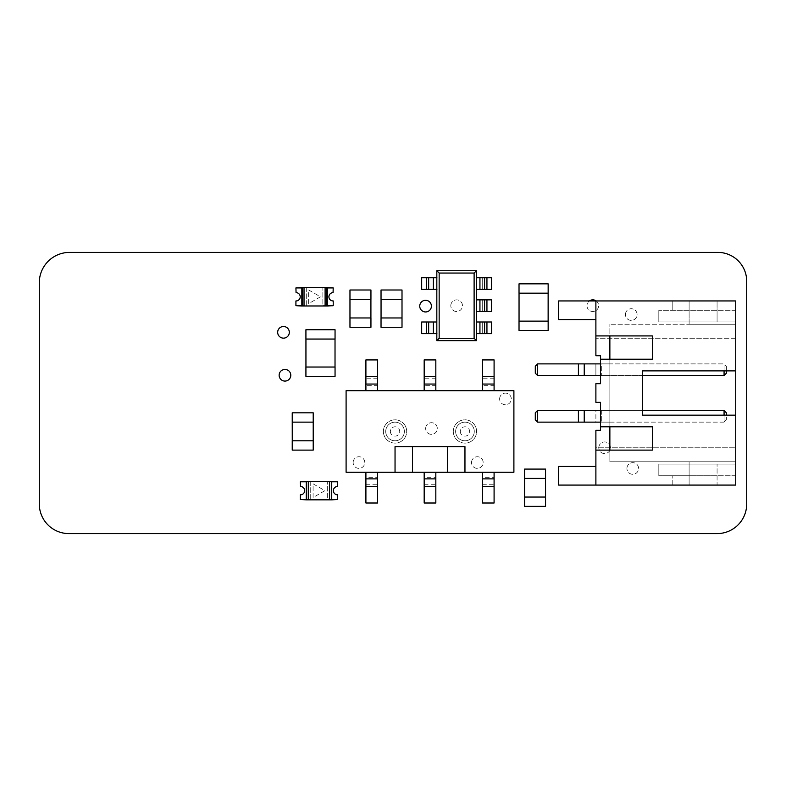 <?xml version="1.0" encoding="UTF-8"?>
<svg xmlns="http://www.w3.org/2000/svg" width="786" height="786" viewBox="0 0 786 786"><rect width="100%" height="100%" fill="white"/><g stroke="black" fill="none" stroke-linecap="round" stroke-linejoin="round"><path stroke-width="0.59" stroke-dasharray="3.93 2.95" d="M383.391 431.465A11.652 11.652 0 0 1 400.87 421.375A11.652 11.652 0 0 1 400.87 441.555A11.652 11.652 0 0 1 383.391 431.465A11.652 11.652 0 0 0 400.87 441.555A11.652 11.652 0 0 0 400.87 421.375A11.652 11.652 0 0 0 383.391 431.465M596.191 300.95A5.826 5.826 0 0 1 595.444 310.873A5.826 5.826 0 0 1 586.965 305.685A5.826 5.826 0 0 1 589.392 300.95M586.965 305.685A5.826 5.826 0 0 0 595.7 310.735A5.826 5.826 0 0 0 595.7 300.635A5.826 5.826 0 0 0 586.965 305.685M277.674 332.321A5.826 5.826 0 0 0 286.409 337.371A5.826 5.826 0 0 0 286.409 327.281A5.826 5.826 0 0 0 277.674 332.321M450.81 305.685A5.826 5.826 0 0 1 459.545 300.635A5.826 5.826 0 0 1 459.545 310.735A5.826 5.826 0 0 1 450.81 305.685A5.826 5.826 0 0 0 459.545 310.735A5.826 5.826 0 0 0 459.545 300.635A5.826 5.826 0 0 0 450.81 305.685M471.531 462.551A5.826 5.826 0 0 1 480.266 457.511A5.826 5.826 0 0 1 480.266 467.601A5.826 5.826 0 0 1 471.531 462.551A5.826 5.826 0 0 0 480.266 467.601A5.826 5.826 0 0 0 480.266 457.511A5.826 5.826 0 0 0 471.531 462.551M626.933 468.476A5.826 5.826 0 0 1 635.668 463.426A5.826 5.826 0 0 1 635.668 473.526A5.826 5.826 0 0 1 626.933 468.476A5.826 5.826 0 0 0 635.668 473.526A5.826 5.826 0 0 0 635.668 463.426A5.826 5.826 0 0 0 626.933 468.476M279.138 375.256A5.826 5.826 0 0 0 287.882 380.296A5.826 5.826 0 0 0 287.882 370.206A5.826 5.826 0 0 0 279.138 375.256M625.44 314.567A5.826 5.826 0 0 1 634.184 309.517A5.826 5.826 0 0 1 634.184 319.607A5.826 5.826 0 0 1 625.44 314.567A5.826 5.826 0 0 0 634.184 319.607A5.826 5.826 0 0 0 634.184 309.517A5.826 5.826 0 0 0 625.44 314.567M353.14 462.551A5.826 5.826 0 0 1 361.874 457.511A5.826 5.826 0 0 1 361.874 467.601A5.826 5.826 0 0 1 353.14 462.551A5.826 5.826 0 0 0 361.874 467.601A5.826 5.826 0 0 0 361.874 457.511A5.826 5.826 0 0 0 353.14 462.551M425.658 428.527A5.826 5.826 0 0 1 434.403 423.487A5.826 5.826 0 0 1 434.403 433.577A5.826 5.826 0 0 1 425.658 428.527A5.826 5.826 0 0 0 434.403 433.577A5.826 5.826 0 0 0 434.403 423.487A5.826 5.826 0 0 0 425.658 428.527M499.631 398.934A5.826 5.826 0 0 1 508.375 393.884A5.826 5.826 0 0 1 508.375 403.975A5.826 5.826 0 0 1 499.631 398.934A5.826 5.826 0 0 0 508.375 403.975A5.826 5.826 0 0 0 508.375 393.884A5.826 5.826 0 0 0 499.631 398.934M419.744 306.127A5.826 5.826 0 0 0 428.488 311.177A5.826 5.826 0 0 0 428.488 301.077A5.826 5.826 0 0 0 419.744 306.127M598.804 447.755A5.826 5.826 0 0 1 607.539 442.715A5.826 5.826 0 0 1 607.539 452.805A5.826 5.826 0 0 1 598.804 447.755A5.826 5.826 0 0 0 607.539 452.805A5.826 5.826 0 0 0 607.539 442.715A5.826 5.826 0 0 0 598.804 447.755M453.306 431.465A11.652 11.652 0 0 1 470.785 421.375A11.652 11.652 0 0 1 470.785 441.555A11.652 11.652 0 0 1 453.306 431.465A11.652 11.652 0 0 0 470.785 441.555A11.652 11.652 0 0 0 470.785 421.375A11.652 11.652 0 0 0 453.306 431.465M717.097 533.596L68.903 533.596A29.603 29.603 0 0 1 39.3 503.993L39.3 282.007A30.349 30.349 0 0 1 70.386 252.404L718.571 252.404A28.876 28.876 0 0 1 746.7 282.007L746.7 503.993A29.603 29.603 0 0 1 717.097 533.596M436.829 277.713L436.829 289.376M436.829 340.643L439.158 338.314L439.158 273.056L436.829 270.728M436.829 321.995L436.829 333.647M476.444 277.713L476.09 289.376L491.594 289.376L491.594 277.713L486.937 277.713L486.937 289.376M476.444 299.859L476.09 311.511L491.594 311.511L491.594 299.859L486.937 299.859L486.937 311.511M476.444 321.995L476.09 333.647L491.594 333.647L491.594 321.995L486.937 321.995L486.937 333.647M476.444 340.643L474.115 338.314L439.158 338.314M439.158 273.056L474.115 273.056L474.115 338.314M474.115 273.056L476.444 270.728M476.09 321.995L482.27 321.995L482.27 333.647L482.27 321.995L486.937 321.995M428.665 321.995L428.665 333.647M437.183 333.647L421.679 333.647L421.679 321.995L426.336 321.995L426.336 333.647M437.183 321.995L431.003 321.995L431.003 333.647L431.003 321.995L426.336 321.995M476.09 299.859L482.27 299.859L482.27 311.511L482.27 299.859L486.937 299.859M476.09 277.713L482.27 277.713L482.27 289.376L482.27 277.713L486.937 277.713M428.665 277.713L428.665 289.376M437.183 289.376L421.679 289.376L421.679 277.713L426.336 277.713L426.336 289.376M437.183 277.713L431.003 277.713L431.003 289.376L431.003 277.713L426.336 277.713M308.643 303.642L308.643 289.965L320.482 296.803L308.643 303.642L308.643 289.965L320.482 296.803L308.643 303.642M333.067 292.51L333.067 287.922L333.067 292.51A4.294 4.294 90 0 0 328.774 296.803A4.294 4.294 90 0 0 333.067 301.097A4.294 4.294 90 0 1 328.774 296.803A4.294 4.294 90 0 1 333.067 292.51A4.294 4.294 90 0 0 328.774 296.803A4.294 4.294 90 0 0 333.067 301.097A4.294 4.294 90 0 1 328.774 296.803A4.294 4.294 90 0 1 333.067 292.51L333.067 287.922L322.85 287.922L322.85 305.685L333.215 305.685L333.067 300.95A4.146 4.146 0 0 1 328.921 296.803A4.146 4.146 0 0 1 333.067 292.657L333.215 287.922L322.85 287.922L322.85 305.685L333.067 305.685L333.067 301.097L333.067 305.685L327.29 305.685L327.29 287.922L333.067 287.922L333.067 292.51M296.067 287.922L296.067 292.51L296.067 287.922L296.067 292.51L296.067 287.922L306.275 287.922L306.275 305.685L295.919 305.685L296.067 300.95A4.146 4.146 0 0 0 300.213 296.803A4.146 4.146 0 0 0 296.067 292.657L295.919 287.922L306.275 287.922L306.275 305.685L296.067 305.685L296.067 301.097A4.294 4.294 90 0 0 300.36 296.803A4.294 4.294 90 0 0 296.067 292.51A4.294 4.294 90 0 1 300.36 296.803A4.294 4.294 90 0 1 296.067 301.097A4.294 4.294 90 0 0 300.36 296.803A4.294 4.294 90 0 0 296.067 292.51A4.294 4.294 90 0 1 300.36 296.803A4.294 4.294 90 0 1 296.067 301.097L296.067 305.685L301.834 305.685L301.834 287.922L296.067 287.627L333.067 287.922M301.844 287.627L327.29 287.627L301.844 287.627M333.067 305.685L333.067 301.097L333.067 305.98L296.067 305.98L296.067 301.097L296.067 305.685M327.29 305.98L301.844 305.98L327.29 305.98M313.093 497.499L313.093 483.832L324.932 490.661L313.093 497.499L313.093 483.832L324.932 490.661L313.093 497.499M337.518 486.367L337.518 481.779L337.518 486.367A4.294 4.294 90 0 0 333.225 490.661A4.294 4.294 90 0 0 337.518 494.954A4.294 4.294 90 0 1 333.225 490.661A4.294 4.294 90 0 1 337.518 486.367A4.294 4.294 90 0 0 333.225 490.661A4.294 4.294 90 0 0 337.518 494.954A4.294 4.294 90 0 1 333.225 490.661A4.294 4.294 90 0 1 337.518 486.367L337.518 481.779L327.3 481.779L327.3 499.542L337.666 499.542L337.518 494.807A4.146 4.146 0 0 1 333.372 490.661A4.146 4.146 0 0 1 337.518 486.514L337.666 481.779L327.3 481.779L327.3 499.542L337.518 499.542L337.518 494.954L337.518 499.542L331.741 499.542L331.741 481.779L337.518 481.779L337.518 486.367M300.517 481.779L300.517 486.367L300.517 481.779L300.517 486.367L300.517 481.779L310.725 481.779L310.725 499.542L300.37 499.542L300.517 494.807A4.146 4.146 0 0 0 304.663 490.661A4.146 4.146 0 0 0 300.517 486.514L300.37 481.779L310.725 481.779L310.725 499.542L300.517 499.542L300.517 494.954A4.294 4.294 90 0 0 304.811 490.661A4.294 4.294 90 0 0 300.517 486.367A4.294 4.294 90 0 1 304.811 490.661A4.294 4.294 90 0 1 300.517 494.954A4.294 4.294 90 0 0 304.811 490.661A4.294 4.294 90 0 0 300.517 486.367A4.294 4.294 90 0 1 304.811 490.661A4.294 4.294 90 0 1 300.517 494.954L300.517 499.542L306.285 499.542L306.285 481.779L300.517 481.484L337.518 481.779M306.294 481.484L331.741 481.484L306.294 481.484M337.518 499.542L337.518 494.954L337.518 499.837L300.517 499.837L300.517 494.954L300.517 499.542M331.741 499.837L306.294 499.837L331.741 499.837M370.913 299.319L370.913 317.966L349.966 317.966L349.966 327.29L370.943 327.29L370.943 317.966L349.966 317.966L349.966 290.005L370.943 290.005L370.943 299.319L349.966 299.319M370.913 317.966L349.966 317.966M292.264 440.789L292.264 422.141L313.211 422.141L313.211 412.817L292.235 412.817L292.235 422.141L313.211 422.141L313.211 450.113L292.235 450.113L292.235 440.789L313.211 440.789M292.264 422.141L313.211 422.141M381.053 317.966L381.053 299.319L402.01 299.319L402.01 290.005L381.033 290.005L381.033 299.319L402.01 299.319L402.01 327.29L381.033 327.29L381.033 317.966L402.01 317.966M381.053 299.319L402.01 299.319M545.523 478.409L545.523 497.047L524.576 497.047L524.576 506.371L545.553 506.371L545.553 497.047L524.576 497.047L524.576 469.085L545.553 469.085L545.553 478.409L524.576 478.409M545.523 497.047L524.576 497.047M305.921 329.737L305.921 376.347L335.052 376.347L335.052 329.737L305.921 329.737M335.023 339.061L305.941 339.061M335.052 367.023L305.941 367.023M519.025 283.844L519.025 330.464L548.156 330.464L548.156 283.844L519.025 283.844M548.137 293.168L519.045 293.168M548.156 321.14L519.045 321.14M735.725 475.746L658.815 475.746L735.725 475.746L735.725 464.094L735.725 475.746M595.886 485.07L595.886 447.784L735.725 447.784L735.725 464.094L658.815 464.094L735.725 464.094L658.815 464.094L658.815 475.746L658.815 464.094L658.815 475.746L658.815 464.094L735.725 464.094L735.725 415.155L642.496 415.155L642.496 370.874L735.725 370.874L735.725 321.926L658.815 321.926L717.078 321.926L717.078 310.274L658.815 310.274L658.815 321.926L658.815 310.274L658.815 321.926L735.725 321.926L735.725 310.274L658.815 310.274L735.725 310.274L735.725 321.926L658.815 321.926L658.815 310.274L717.078 310.274L717.078 300.95L689.116 300.95L689.116 324.264L735.725 324.264L735.725 300.95L689.116 300.95L689.116 324.264L735.725 324.264L609.867 324.264L735.725 324.264L735.725 370.874M537.624 375.531L535.295 373.203L535.295 366.207L537.624 363.879L537.624 375.531L578.408 375.531L578.408 363.879L537.624 363.879M642.496 375.531L600.553 375.531L600.553 363.879L601.712 363.879L595.886 363.879L595.886 375.531L601.712 375.531L601.712 363.879L724.073 363.879L601.712 363.879L601.712 375.531L724.073 375.531L724.073 363.879L726.402 366.207L724.073 363.879L724.073 370.874M724.073 375.531L726.402 373.203L726.402 366.207L726.402 370.874M578.408 375.531L595.886 375.531L595.886 363.879L578.408 363.879M595.886 319.597L558.6 319.597L558.6 300.95L672.796 300.95L672.796 310.274L672.796 300.95L717.078 300.95L717.078 321.926L735.725 321.926L735.725 338.245L595.886 338.245L735.725 338.245L735.725 447.784L595.886 447.784L595.886 430.306L600.553 430.306L600.553 402.334L595.886 402.334L595.886 383.686L600.553 383.686L600.553 355.724L595.886 355.724L595.886 300.95M600.553 375.531L609.867 375.531L600.553 375.531L600.553 363.879L609.867 363.879L600.553 363.879M600.553 422.141L600.553 410.489L609.867 410.489L600.553 410.489L600.553 422.141L609.867 422.141L595.886 422.141L595.886 410.489L537.624 410.489L535.295 412.817L535.295 419.812L537.624 422.141L537.624 410.489M595.886 466.422L558.6 466.422L558.6 485.07L717.078 485.07L717.078 464.094L717.078 485.07L689.116 485.07L689.116 461.765L735.725 461.765L735.725 415.155M717.078 475.746L658.815 475.746L717.078 475.746M600.553 426.808L652.351 426.808L652.351 450.113L609.867 450.113L609.867 461.765L735.725 461.765L609.867 461.765L609.867 324.264L609.867 335.917L595.886 335.917M609.867 375.531L609.867 363.879L609.867 375.531M609.867 422.141L609.867 410.489L609.867 422.141M689.116 461.765L735.725 461.765L735.725 485.07L689.116 485.07L689.116 461.765M609.867 426.808L609.867 359.222L652.351 359.222L652.351 335.917L609.867 335.917M609.867 450.113L595.886 450.113M672.796 485.07L672.796 475.746L672.796 485.07M600.553 359.222L609.867 359.222M724.073 415.155L724.073 422.141L724.073 410.489L726.402 412.817L726.402 419.812L726.402 415.155M724.073 422.141L726.402 419.812L724.073 422.141L601.712 422.141L724.073 422.141M724.073 410.489L600.553 410.489M537.624 422.141L595.886 422.141L595.886 410.489L601.712 410.489L601.712 422.141L601.712 410.489L642.496 410.489M584.234 422.141L584.234 410.489M412.522 472.248L412.522 446.615L447.48 446.615L447.48 472.248M395.044 446.615L464.958 446.615L464.958 472.248L395.044 472.248L395.044 446.615L464.958 446.615L464.958 472.248L395.044 472.248L395.044 446.615M513.897 472.248L346.095 472.248L346.095 390.681L513.897 390.681L513.897 472.248M455.634 431.465A9.324 9.324 0 0 1 469.615 423.389A9.324 9.324 0 0 1 469.615 439.541A9.324 9.324 0 0 1 455.634 431.465A9.324 9.324 0 0 0 469.615 439.541A9.324 9.324 0 0 0 469.615 423.389A9.324 9.324 0 0 0 455.634 431.465M460.291 431.465A4.657 4.657 0 0 0 467.287 435.503A4.657 4.657 0 0 0 467.287 427.427A4.657 4.657 0 0 0 460.291 431.465M385.72 431.465A9.324 9.324 0 0 1 399.701 423.389A9.324 9.324 0 0 1 399.701 439.541A9.324 9.324 0 0 1 385.72 431.465A9.324 9.324 0 0 0 399.701 439.541A9.324 9.324 0 0 0 399.701 423.389A9.324 9.324 0 0 0 385.72 431.465M390.377 431.465A4.657 4.657 0 0 0 397.372 435.503A4.657 4.657 0 0 0 397.372 427.427A4.657 4.657 0 0 0 390.377 431.465M424.175 472.248L435.827 472.248L424.175 472.248L424.175 503.011L435.827 503.011L435.827 477.279L424.175 477.279M424.175 484.736L435.827 484.736M435.827 477.279L435.827 472.248M482.437 472.248L494.089 472.248L482.437 472.248L482.437 503.011L494.089 503.011L494.089 477.279L482.437 477.279M482.437 484.736L494.089 484.736M494.089 477.279L494.089 472.248M365.903 472.248L377.555 472.248L365.903 472.248L365.903 503.011L377.555 503.011L377.555 477.279L365.903 477.279M365.903 484.736L377.555 484.736M377.555 477.279L377.555 472.248M424.175 378.204L424.175 359.919L435.827 359.919L435.827 385.661L424.175 385.661L424.175 378.204L435.827 378.204M424.175 390.681L435.827 390.681L424.175 390.681L424.175 385.661M435.827 385.661L435.827 390.681M482.437 378.204L482.437 359.919L494.089 359.919L494.089 385.661L482.437 385.661L482.437 378.204L494.089 378.204M482.437 390.681L494.089 390.681L482.437 390.681L482.437 385.661M494.089 385.661L494.089 390.681M365.903 378.204L365.903 359.919L377.555 359.919L377.555 385.661L365.903 385.661L365.903 378.204L377.555 378.204M365.903 390.681L377.555 390.681L365.903 390.681L365.903 385.661M377.555 385.661L377.555 390.681M479.941 321.995L479.941 333.647M433.332 321.995L433.332 333.647M479.941 299.859L479.941 311.511M479.941 277.713L479.941 289.376M433.332 277.713L433.332 289.376M578.408 422.141L578.408 410.489"/><path stroke-width="1.18" d="M589.392 300.95A5.826 5.826 0 0 1 596.191 300.95M277.674 332.321A5.826 5.826 0 0 1 286.409 327.281A5.826 5.826 0 0 1 286.409 337.371A5.826 5.826 0 0 1 277.674 332.321M279.138 375.256A5.826 5.826 0 0 1 287.882 370.206A5.826 5.826 0 0 1 287.882 380.296A5.826 5.826 0 0 1 279.138 375.256M419.744 306.127A5.826 5.826 0 0 1 428.488 301.077A5.826 5.826 0 0 1 428.488 311.177A5.826 5.826 0 0 1 419.744 306.127M68.903 533.596L717.097 533.596A29.603 29.603 0 0 0 746.7 503.993L746.7 282.007A28.876 28.876 0 0 0 718.571 252.404L70.386 252.404A30.349 30.349 0 0 0 39.3 282.007L39.3 503.993A29.603 29.603 0 0 0 68.903 533.596M476.444 340.643L436.829 340.643L436.829 270.728L476.444 270.728L476.444 340.643L474.115 338.314L474.115 273.056L439.158 273.056L439.158 338.314L474.115 338.314M474.115 273.056L476.444 270.728M439.158 273.056L436.829 270.728M436.829 340.643L439.158 338.314M486.937 333.647L491.594 333.647L491.594 321.995L486.937 321.995L486.937 333.647L476.444 333.647M476.444 321.995L484.598 321.995L484.598 333.647L484.598 321.995L486.937 321.995M426.336 333.647L421.679 333.647L421.679 321.995L426.336 321.995L426.336 333.647L428.665 333.647L428.665 321.995L426.336 321.995M436.829 333.647L428.665 333.647M436.829 321.995L428.665 321.995M486.937 311.511L491.594 311.511L491.594 299.859L486.937 299.859L486.937 311.511L476.444 311.511M476.444 299.859L484.598 299.859L484.598 311.511L484.598 299.859L486.937 299.859M486.937 289.376L491.594 289.376L491.594 277.713L486.937 277.713L486.937 289.376L476.444 289.376M476.444 277.713L484.598 277.713L484.598 289.376L484.598 277.713L486.937 277.713M426.336 289.376L421.679 289.376L421.679 277.713L426.336 277.713L426.336 289.376L428.665 289.376L428.665 277.713L426.336 277.713M436.829 289.376L428.665 289.376M436.829 277.713L428.665 277.713M333.215 300.95L333.215 305.685L327.29 305.685L327.29 287.922L333.215 287.922L333.067 292.657A4.146 4.146 0 0 0 328.921 296.803A4.146 4.146 0 0 0 333.067 300.95L333.215 300.95M295.919 300.95L295.919 305.685L301.834 305.685L301.834 287.922L295.919 287.922L296.067 292.657A4.146 4.146 0 0 1 300.213 296.803A4.146 4.146 0 0 1 296.067 300.95L295.919 300.95M296.067 287.922L301.844 287.627L301.844 305.98L296.067 305.685M333.067 305.685L327.29 305.98L327.29 287.627L333.067 287.922M301.844 287.627L304.025 287.627L304.025 305.98L325.109 305.98L325.109 287.627L304.025 287.627M301.844 305.98L304.025 305.98M327.29 305.98L325.109 305.98M325.109 287.627L327.29 287.627M337.666 494.807L337.666 499.542L331.741 499.542L331.741 481.779L337.666 481.779L337.518 486.514A4.146 4.146 0 0 0 333.372 490.661A4.146 4.146 0 0 0 337.518 494.807L337.666 494.807M300.37 494.807L300.37 499.542L306.285 499.542L306.285 481.779L300.37 481.779L300.517 486.514A4.146 4.146 0 0 1 304.663 490.661A4.146 4.146 0 0 1 300.517 494.807L300.37 494.807M300.517 481.779L306.294 481.484L306.294 499.837L300.517 499.542M337.518 499.542L331.741 499.837L331.741 481.484L337.518 481.779M306.294 481.484L308.476 481.484L308.476 499.837L329.56 499.837L329.56 481.484L308.476 481.484M306.294 499.837L308.476 499.837M331.741 499.837L329.56 499.837M329.56 481.484L331.741 481.484M370.943 317.966L370.943 327.29L349.966 327.29L349.966 317.966L370.943 317.966M349.966 299.319L370.943 299.319L370.943 290.005L349.966 290.005L349.966 317.966M370.913 299.319L370.913 317.966M292.235 422.141L292.235 412.817L313.211 412.817L313.211 422.141L292.235 422.141L292.264 440.789L313.211 440.789L313.211 422.141M292.235 440.789L292.235 450.113L313.211 450.113L313.211 440.789M381.033 299.319L381.033 290.005L402.01 290.005L402.01 299.319L381.033 299.319M402.01 317.966L381.033 317.966L381.033 327.29L402.01 327.29L402.01 299.319M381.053 317.966L381.053 299.319M545.553 497.047L545.553 506.371L524.576 506.371L524.576 497.047L545.553 497.047L545.523 478.409L524.576 478.409L524.576 497.047M545.553 478.409L545.553 469.085L524.576 469.085L524.576 478.409M305.921 329.737L305.921 339.061L335.052 339.061L335.052 329.737L305.921 329.737M305.921 376.347L335.052 376.347L335.052 367.023L305.921 367.023L305.921 376.347M335.023 367.023L335.023 339.061M305.941 367.023L305.941 339.061M519.025 283.844L519.025 293.168L548.156 293.168L548.156 283.844L519.025 283.844M519.025 330.464L548.156 330.464L548.156 321.14L519.025 321.14L519.025 330.464M548.137 321.14L548.137 293.168M519.045 321.14L519.045 293.168M537.624 375.531L537.624 363.879L535.295 366.207L535.295 373.203L537.624 375.531L584.234 375.531L584.234 363.879L578.408 363.879L578.408 375.531M724.073 370.874L724.073 375.531L726.402 373.203L726.402 370.874M537.624 363.879L578.408 363.879M600.553 363.879L584.234 363.879L584.234 375.531L600.553 375.531M642.496 375.531L724.073 375.531M595.886 402.334L595.886 383.686L600.553 383.686L600.553 355.724L595.886 355.724L595.886 300.95L735.725 300.95L735.725 485.07L595.886 485.07L595.886 430.306L600.553 430.306L600.553 402.334L595.886 402.334M595.886 466.422L558.6 466.422L558.6 485.07L595.886 485.07M595.886 300.95L558.6 300.95L558.6 319.597L595.886 319.597M609.867 450.113L609.867 426.808M609.867 359.222L609.867 335.917M600.553 426.808L652.351 426.808L652.351 450.113L595.886 450.113M735.725 370.874L642.496 370.874L642.496 415.155L735.725 415.155M595.886 335.917L652.351 335.917L652.351 359.222L600.553 359.222M537.624 422.141L537.624 410.489L535.295 412.817L535.295 419.812L537.624 422.141L584.234 422.141L584.234 410.489L578.408 410.489L578.408 422.141M726.402 415.155L726.402 412.817L724.073 410.489L724.073 415.155M537.624 410.489L578.408 410.489M600.553 410.489L584.234 410.489M642.496 410.489L724.073 410.489M600.553 422.141L584.234 422.141M447.48 472.248L464.958 472.248L464.958 446.615L395.044 446.615L412.522 446.615L412.522 472.248L447.48 472.248L447.48 446.615L464.958 446.615L464.958 472.248L513.897 472.248L513.897 390.681L346.095 390.681L346.095 472.248L395.044 472.248L395.044 446.615L395.044 472.248L412.522 472.248M424.175 486.338L424.175 503.011L435.827 503.011L435.827 486.338L424.175 486.338L424.175 472.248M435.827 486.338L435.827 478.88L424.175 478.88M435.827 478.88L435.827 472.248M482.437 486.338L482.437 503.011L494.089 503.011L494.089 486.338L482.437 486.338L482.437 472.248M494.089 486.338L494.089 478.88L482.437 478.88M494.089 478.88L494.089 472.248M365.903 486.338L365.903 503.011L377.555 503.011L377.555 486.338L365.903 486.338L365.903 472.248M377.555 486.338L377.555 478.88L365.903 478.88M377.555 478.88L377.555 472.248M424.175 376.592L424.175 359.919L435.827 359.919L435.827 376.592L424.175 376.592L424.175 390.681M435.827 376.592L435.827 384.049L424.175 384.049M435.827 384.049L435.827 390.681M482.437 376.592L482.437 359.919L494.089 359.919L494.089 376.592L482.437 376.592L482.437 390.681M494.089 376.592L494.089 384.049L482.437 384.049M494.089 384.049L494.089 390.681M365.903 376.592L365.903 359.919L377.555 359.919L377.555 376.592L365.903 376.592L365.903 390.681M377.555 376.592L377.555 384.049L365.903 384.049M377.555 384.049L377.555 390.681M479.941 321.995L479.941 333.647M433.332 321.995L433.332 333.647M479.941 299.859L479.941 311.511M479.941 277.713L479.941 289.376M433.332 277.713L433.332 289.376M302.246 287.627L302.246 305.98M326.878 305.98L326.878 287.627M306.697 481.484L306.697 499.837M331.328 499.837L331.328 481.484"/></g></svg>

